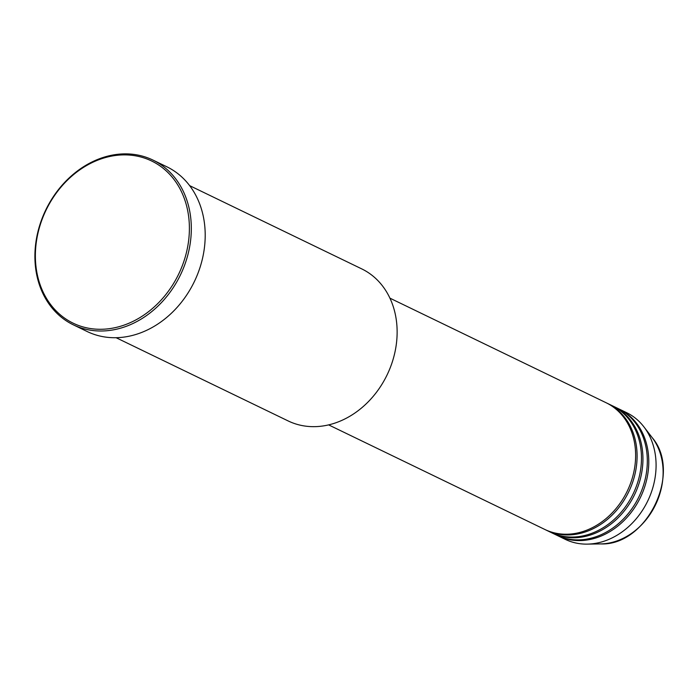 <?xml version="1.0" encoding="UTF-8"?>
<svg xmlns="http://www.w3.org/2000/svg" width="698" height="698" viewBox="0 0 698 698"><rect width="100%" height="100%" fill="white"/><g stroke="black" fill="none" stroke-linecap="round" stroke-linejoin="round"><path stroke-width="1.05" d="M328.627 424.881L544.824 529.459A70.385 57.515 -64.2 0 0 565.415 534.232A70.385 57.515 -64.2 0 0 631.96 479.186A70.385 57.515 -64.2 0 0 606.126 402.746L389.929 298.159M545.557 529.808A70.385 57.515 -64.2 0 0 546.281 530.166A70.385 57.515 -64.2 0 0 566.872 534.938A70.385 57.515 -64.2 0 0 633.426 479.892A70.385 57.515 -64.2 0 0 607.583 403.453A70.385 57.515 -64.2 0 0 606.85 403.104M546.281 530.166L550.67 532.286A70.385 57.515 -64.2 0 0 571.261 537.059A70.385 57.515 -64.2 0 0 637.806 482.013A70.385 57.515 -64.2 0 0 611.963 405.573L607.583 403.453M551.403 532.635A70.385 57.515 -64.2 0 0 552.127 532.993A70.385 57.515 -64.2 0 0 572.718 537.765A70.385 57.515 -64.2 0 0 639.272 482.719A70.385 57.515 -64.2 0 0 613.429 406.28A70.385 57.515 -64.2 0 0 612.696 405.931M552.127 532.993L556.515 535.113A70.385 57.515 -64.2 0 0 577.098 539.886A70.385 57.515 -64.2 0 0 643.652 484.84A70.385 57.515 -64.2 0 0 617.809 408.4L613.429 406.28M557.248 535.462A70.385 57.515 -64.2 0 0 557.972 535.82A70.385 57.515 -64.2 0 0 578.563 540.592A70.385 57.515 -64.2 0 0 645.109 485.546A70.385 57.515 -64.2 0 0 619.274 409.107A70.385 57.515 -64.2 0 0 618.533 408.758M116.095 337.701L288.161 420.938A84.458 69.015 -64.2 0 0 312.861 426.661A84.458 69.015 -64.2 0 0 392.73 360.604A84.458 69.015 -64.2 0 0 361.712 268.878L189.655 185.642M99.509 329.281A90.086 73.613 -64.2 0 0 188.312 242.948A90.086 73.613 -64.2 0 0 125.256 154.886A90.086 73.613 -64.2 0 0 36.453 241.22A90.086 73.613 -64.2 0 0 99.509 329.281M126.19 153.874A91.499 74.765 115.8 0 1 152.958 160.078A91.499 74.765 115.8 0 1 186.549 259.447A91.499 74.765 115.8 0 1 100.032 331A91.499 74.765 115.8 0 1 73.273 324.806A91.499 74.765 115.8 0 1 39.673 225.437A91.499 74.765 115.8 0 1 126.19 153.874M73.273 324.806L87.145 331.515A91.499 74.765 -64.2 0 0 113.914 337.719A91.499 74.765 -64.2 0 0 200.431 266.156A91.499 74.765 -64.2 0 0 166.831 166.787L152.958 160.078M557.972 535.82L565.275 539.353A70.385 57.515 -64.2 0 0 585.866 544.126A70.385 57.515 -64.2 0 0 587.236 544.117A70.385 57.515 -64.2 0 0 647.7 501.042A70.385 57.515 -64.2 0 0 643.94 426.906A70.385 57.515 -64.2 0 0 626.577 412.64L619.274 409.107M652.106 437.541C682.443 472.502 646.889 546.002 600.646 543.917A63.876 52.193 -64.2 0 0 655.518 504.829A63.876 52.193 -64.2 0 0 652.106 437.541L643.94 426.906M600.646 543.917L587.236 544.117"/></g></svg>
